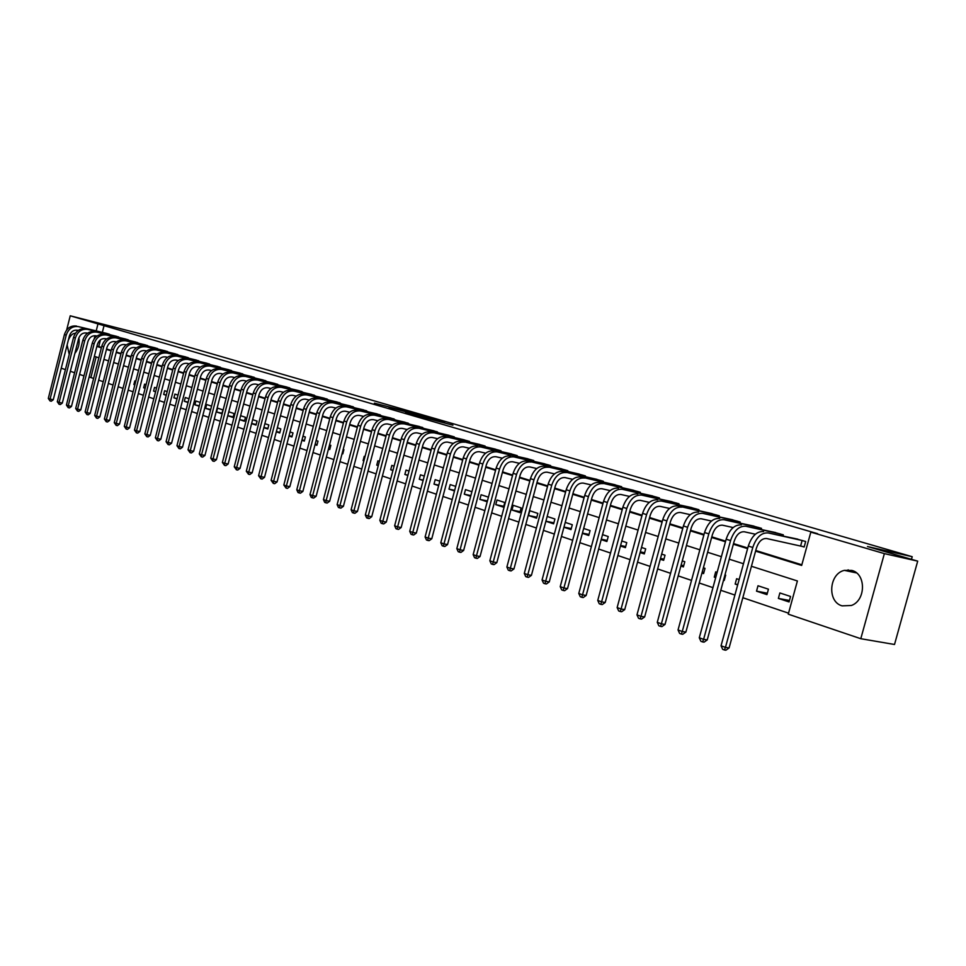 <?xml version="1.0" encoding="UTF-8"?>
<svg xmlns="http://www.w3.org/2000/svg" width="966" height="966" viewBox="0 0 966 966"><rect width="100%" height="100%" fill="white"/><g stroke="black" fill="none" stroke-linecap="round" stroke-linejoin="round"><path stroke-width="1.45" d="M410.828 412.579L374.385 403.136L410.828 412.579M842.086 605.863C827.053 601.854 828.888 573.78 844.344 570.363L851.879 570.435C866.248 573.889 865.91 600.574 851.348 605.489L842.086 605.863M69.226 354.51L67.125 344.922M68.296 340.274C70.24 335.564 72.595 333.258 75.36 333.33L75.36 333.33M452.897 425.185L422.879 417.24L452.897 425.185M66.666 329.961L70.24 315.797L160.259 338.897L912.206 556.706L867.468 546.527L917.7 561.137L884.373 553.627L860.791 638.707L788.268 614.171L797.397 580.964L751.439 566.281M70.24 315.797L97.977 323.9L96.214 330.867M755.581 551.127L801.659 565.448L810.824 532.133L817.647 533.703L97.977 323.9M810.824 532.133L884.373 553.627M427.057 417.3L389.081 407.41L427.057 417.3M431.295 418.471L444.638 422.371L421.442 416.793L405.563 412.216L431.271 418.568M104.111 325.409L102.348 332.364M100.452 339.827L98.749 346.565L101.478 347.41M106.574 348.992L111.187 350.429M116.318 352.022L121.052 353.484M126.232 355.09L131.074 356.599M136.291 358.217L141.253 359.75M146.518 361.393L151.602 362.975M156.915 364.617L162.119 366.235M167.48 367.901L172.817 369.555M178.227 371.234L183.685 372.924M189.143 374.615L194.746 376.354M200.252 378.068L205.987 379.843M211.542 381.57L217.422 383.393M223.025 385.132L229.051 387.004M234.702 388.767L240.884 390.687M246.596 392.45L252.935 394.418M258.695 396.205L265.191 398.221M270.999 400.033L277.665 402.098M283.533 403.921L290.368 406.034M296.284 407.881L303.288 410.055M309.277 411.914L316.462 414.136M322.499 416.02L329.877 418.302M335.975 420.198L343.546 422.54M349.704 424.46L357.468 426.863M363.687 428.795L371.656 431.271M377.935 433.215L386.11 435.763M392.462 437.731L400.854 440.339M407.278 442.319L415.887 445M422.371 447.017L431.222 449.758M437.767 451.786L446.86 454.612M453.477 456.664L462.811 459.562M469.5 461.639L479.088 464.61M485.85 466.711L495.703 469.778M502.549 471.891L512.668 475.043M519.587 477.18L529.984 480.416M536.987 482.589L547.674 485.898M554.75 488.096L565.738 491.513M572.898 493.735L584.201 497.249M591.446 499.494L603.074 503.105M610.403 505.375L622.37 509.082M629.784 511.388L642.088 515.204M649.599 517.534L662.265 521.471M669.861 523.826L682.902 527.871M690.593 530.262L704.021 534.427M711.809 536.855L725.635 541.141M733.52 543.592L747.769 548.012M755.75 550.487L801.84 564.796M106.067 333.27L110.45 334.84M115.352 336.035L119.796 337.629M124.783 338.849L129.287 340.467M134.346 341.698L138.923 343.341M144.067 344.596L148.716 346.263M153.932 347.531L158.653 349.233M163.954 350.513L168.748 352.24M174.134 353.544L179 355.307M184.47 356.623L189.421 358.41M194.975 359.75L199.998 361.574M205.649 362.938L210.757 364.786M216.493 366.162L221.685 368.046M227.517 369.447L232.794 371.367M238.723 372.791L244.084 374.736M250.122 376.185L255.567 378.165M261.701 379.638L267.244 381.642M273.487 383.14L279.114 385.192M285.465 386.714L291.201 388.803M297.649 390.349L303.481 392.474M310.05 394.043L315.979 396.205M322.668 397.799L328.706 399.996M335.504 401.627L341.65 403.873M348.581 405.515L354.824 407.809M361.876 409.487L368.239 411.818M375.424 413.52L381.908 415.899M389.213 417.626L395.819 420.053M403.269 421.816L409.982 424.291M417.578 426.078L424.424 428.602M432.152 430.425L439.132 432.997M447.017 434.845L454.274 436.874L454.117 437.477M462.159 439.361L469.561 441.426L469.404 442.042M477.59 443.962L485.149 446.075L484.98 446.703M493.336 448.647L501.028 450.796L500.859 451.448M509.384 453.428L517.233 455.626L517.064 456.29M525.745 458.307L533.763 460.54L533.582 461.229M542.445 463.294L550.632 465.564L550.439 466.276M559.495 468.365L567.839 470.696L567.646 471.42M576.883 473.545L585.396 475.924L585.203 476.673M594.633 478.846L603.327 481.261L603.122 482.034M612.758 484.244L621.645 486.707L621.428 487.504M631.269 489.762L640.349 492.274L640.12 493.095M650.178 495.401L659.452 497.973L659.223 498.818M669.498 501.149L678.977 503.781L678.736 504.65M689.241 507.041L698.925 509.722L698.684 510.628M709.418 513.055L719.32 515.796L719.066 516.725M730.055 519.201L740.173 522.002L739.92 522.968M751.15 525.492L761.51 528.354L761.232 529.356M772.74 531.928L783.341 534.85L783.052 535.889M801.212 546.128L804.159 547.01L805.668 541.503L794.825 538.509M96.117 356.913L90.889 377.537L93.605 378.455M98.665 380.157L103.241 381.703M108.337 383.43L113.034 385.011M118.178 386.75L122.984 388.38M128.164 390.131L133.091 391.785M138.319 393.56L143.366 395.263M148.643 397.038L153.811 398.789M159.124 400.588L164.425 402.375M169.787 404.186L175.208 406.022M180.63 407.845L186.184 409.717M191.654 411.564L197.342 413.496M202.86 415.356L208.692 417.324M214.259 419.208L220.248 421.224M225.851 423.12L231.985 425.197M237.648 427.105L243.939 429.23M249.663 431.162L256.111 433.336M261.883 435.292L268.488 437.526M274.308 439.482L281.094 441.776M286.974 443.768L293.93 446.111M299.871 448.115L306.995 450.53M312.996 452.547L320.314 455.022M326.363 457.063L333.874 459.599M339.984 461.663L347.688 464.272M353.858 466.361L361.767 469.029M368.01 471.13L376.112 473.871M382.415 475.996L390.747 478.81M397.111 480.959L405.66 483.845M412.096 486.019L420.874 488.989M427.383 491.187L436.39 494.23M442.959 496.452L452.221 499.579M458.862 501.813L468.377 505.025M475.091 507.295L484.86 510.603M491.646 512.886L501.692 516.279M508.551 518.597L518.875 522.087M525.818 524.429L536.42 528.016M543.447 530.382L554.351 534.065M561.451 536.468L572.669 540.26M579.854 542.687L591.385 546.575M598.654 549.038L610.524 553.035M617.878 555.522L630.086 559.652M637.536 562.164L650.094 566.402M657.641 568.95L670.573 573.321M678.204 575.893L691.511 580.397M699.239 583.005L712.956 587.642M720.781 590.286L734.909 595.056M742.83 597.725L788.546 613.168M100.367 373.431L101.261 369.893M125.64 377.911L124.723 381.522M135.783 381.244L134.805 380.918L133.876 384.553L134.854 384.879M146.083 384.625L144.598 384.142L143.656 387.801L145.142 388.296M156.54 388.066L154.524 387.402L153.582 391.097L155.598 391.761M167.19 391.568L164.618 390.723L163.677 394.442L166.237 395.287M178.01 395.118L174.882 394.092L173.916 397.835L177.044 398.873M189.01 398.741L185.291 397.509L184.325 401.288L188.032 402.52M200.191 402.411L195.881 400.999L194.903 404.802L199.213 406.239M211.566 406.155L206.639 404.525L205.649 408.364L210.576 410.007M216.565 411.999L221.878 413.75L222.88 409.874L217.567 408.123L216.565 411.999L222.023 413.207M233.217 416.901L227.771 415.694L233.072 417.469L234.074 413.545L228.773 411.806M239.58 419.63L244.446 421.248L245.461 417.288L240.594 415.694M251.607 423.615L256.014 425.088L257.041 421.104L252.633 419.655M263.851 427.684L267.787 428.989L268.826 424.968L264.877 423.676M276.3 431.814L279.754 432.961L280.804 428.904L277.351 427.769M288.979 436.016L291.925 436.994L292.988 432.913L290.041 431.947M301.899 440.303L304.314 441.112L305.377 436.982L302.962 436.197M315.049 444.674L316.908 445.29L317.995 441.136L316.124 440.52M328.44 449.118L329.744 449.54L330.831 445.35L329.527 444.928M342.085 453.646L342.797 453.875L343.896 449.649L343.184 449.407M349.68 456.157L350.912 451.955M355.983 458.258L357.094 453.984M365.015 456.592L364.218 456.326L363.095 460.613L363.904 460.879M379.409 461.325L377.887 460.818L376.752 465.141L378.274 465.648M394.08 466.143L391.822 465.395L390.675 469.766L392.933 470.514M409.029 471.058L406.01 470.068L404.851 474.463L407.869 475.465M424.279 476.069L420.464 474.813L419.292 479.257L423.108 480.525M439.832 481.177L435.183 479.655L434 484.135L438.649 485.681M455.71 486.393L450.192 484.594L448.997 489.122L454.503 490.945M471.903 491.718L465.503 489.617L464.284 494.194L470.684 496.307M488.434 497.152L481.104 494.749L479.873 499.362L487.202 501.789M495.763 504.638L503.515 507.198L504.759 502.525L497.007 499.977L495.763 504.638L503.757 506.281M511.98 510.012L519.877 512.632L521.133 507.911L513.236 505.303L511.98 510.012L520.131 511.69M528.523 515.506L536.577 518.174L537.845 513.405L529.791 510.748L528.523 515.506L536.83 517.196M545.887 521.266L553.615 523.826L554.907 519.008L547.167 516.46M563.927 527.255L571.003 529.597L572.307 524.731L565.219 522.401M582.353 533.365L588.753 535.49L590.081 530.563L583.669 528.462M601.19 539.62L606.889 541.503L608.23 536.528L602.53 534.657M620.45 546.007L625.4 547.65L626.753 542.626L621.802 540.996M640.132 552.54L644.322 553.929L645.686 548.845L641.509 547.468M660.273 559.217L663.642 560.34L665.031 555.209L661.662 554.098M680.873 566.052L683.397 566.897L684.809 561.705L682.286 560.872M695.629 565.267L694.216 570.483M701.956 573.055L703.586 573.587L705.011 568.346L703.381 567.803M717.134 572.331L715.697 571.86L714.26 577.137L715.697 577.608M723.534 580.204L724.234 580.445L725.683 575.132L724.971 574.903M739.147 579.564L736.611 578.731L735.15 584.068L737.686 584.901M756.523 591.156L766.944 594.621L768.441 589.188L757.996 585.758L756.523 591.156L767.342 593.184M778.379 598.413L789.053 601.951L790.562 596.469L779.876 592.955L778.379 598.413L789.463 600.466M911.469 559.326L912.206 556.706M917.7 561.137L894.516 644.479L860.791 638.707M90.889 377.537L89.077 377.126M83.945 375.895L79.586 374.41M74.611 372.731L70.349 371.282M65.41 369.616L61.244 368.203M78.898 337.714C79.792 343.679 78.451 348.907 74.865 353.387M743.47 563.733L729.258 559.193M721.397 556.682L707.607 552.274M699.843 549.799L686.452 545.512M678.784 543.061L665.779 538.907M658.196 536.492L645.566 532.459M638.079 530.068L625.799 526.144M618.409 523.777L606.479 519.962M599.174 517.631L587.57 513.924M580.349 511.618L569.071 508.019M561.934 505.737L550.97 502.235M543.918 499.977L533.244 496.572M526.265 494.338L515.892 491.03M508.997 488.82L498.903 485.596M492.08 483.423L482.251 480.283M475.501 478.122L465.95 475.067M459.273 472.929L449.963 469.959M443.358 467.846L434.302 464.96M427.757 462.871L418.942 460.045M412.47 457.981L403.873 455.24M397.473 453.187L389.105 450.518M382.778 448.49L374.615 445.894M368.348 443.889L360.403 441.353M354.196 439.361L346.456 436.898M340.31 434.929L332.763 432.514M326.677 430.57L319.323 428.228M313.298 426.296L306.137 424.014M300.16 422.106L293.181 419.872M287.264 417.976L280.454 415.803M274.598 413.931L267.956 411.806M262.148 409.958L255.676 407.894M249.928 406.046L243.601 404.03M237.914 402.218L231.755 400.25M226.104 398.439L220.091 396.519M214.5 394.732L208.644 392.86M203.101 391.085L197.378 389.262M191.884 387.511L186.293 385.724M180.859 383.985L175.401 382.246M170.016 380.519L164.691 378.817M159.342 377.114L154.149 375.448M148.849 373.757L143.777 372.139M138.524 370.461L133.574 368.879M128.369 367.213L123.539 365.667M118.371 364.025L113.65 362.516M108.53 360.873L103.93 359.412M98.846 357.782L94.354 356.345M96.866 346.42L101.37 347.82M106.465 349.414L111.078 350.839M116.21 352.433L120.943 353.906M126.123 355.512L130.965 357.022M136.182 358.64L141.145 360.185M146.409 361.827L151.493 363.397M156.806 365.051L162.01 366.669M167.372 368.336L172.709 369.99M178.106 371.668L183.576 373.371M189.034 375.062L194.625 376.8M200.131 378.515L205.867 380.302M211.421 382.029L217.302 383.852M222.904 385.591L228.93 387.463M234.593 389.226L240.763 391.145M246.475 392.921L252.814 394.889M258.574 396.676L265.07 398.692M270.878 400.504L277.544 402.568M283.412 404.392L290.235 406.517M296.164 408.352L303.167 410.538M309.156 412.397L316.341 414.631M322.378 416.503L329.744 418.797M335.854 420.693L343.413 423.036M349.571 424.955L357.335 427.37M363.554 429.302L371.524 431.778M377.803 433.734L385.977 436.27M392.329 438.238L400.721 440.846M407.133 442.839L415.754 445.519M422.239 447.536L431.077 450.289M437.634 452.317L446.715 455.143M453.332 457.196L462.666 460.094M469.355 462.183L478.943 465.153M485.705 467.254L495.558 470.321M502.405 472.446L512.523 475.586M519.43 477.735L529.839 480.971M536.83 483.145L547.517 486.466M554.605 488.663L565.593 492.08M572.753 494.302L584.056 497.816M591.289 500.074L602.917 503.684M610.246 505.955L622.213 509.674M629.627 511.98L641.931 515.808M649.43 518.138L662.096 522.075M669.692 524.429L682.733 528.487M690.424 530.877L703.852 535.043M711.64 537.47L725.466 541.769M733.351 544.22L747.587 548.64M94.994 335.673L94.161 338.945M98.749 346.565L96.938 346.13M133.876 384.553L134.878 384.782M143.656 387.801L145.178 388.139M153.582 391.097L155.659 391.556M163.677 394.442L166.297 395.034M173.916 397.835L177.128 398.56M184.325 401.288L188.129 402.146M194.903 404.802L199.322 405.792M205.649 408.364L210.709 409.499M239.604 419.57L244.591 420.669M251.643 423.494L256.171 424.497M263.899 427.491L267.932 428.385M276.373 431.56L279.911 432.345M289.063 435.702L292.082 436.366M301.996 439.916L304.471 440.46M315.17 444.215L317.09 444.626M328.573 448.574L329.913 448.864M342.242 453.03L342.978 453.187M363.095 460.613L363.916 460.794M376.752 465.141L378.322 465.479M390.675 469.766L392.993 470.261M404.851 474.463L407.954 475.127M419.292 479.257L423.217 480.09M434 484.135L438.793 485.149M448.997 489.122L454.672 490.305M464.284 494.194L470.877 495.558M479.873 499.362L487.432 500.931M545.899 521.205L553.88 522.823M563.963 527.086L571.28 528.571M582.426 533.099L589.043 534.427M601.299 539.233L607.179 540.405M620.583 545.5L625.702 546.514M640.301 551.9L644.636 552.757M660.478 558.445L663.968 559.133M681.127 565.134L683.735 565.641M702.246 571.981L703.936 572.307M714.26 577.137L715.746 577.414M723.872 578.972L724.597 579.105M735.15 584.068L737.77 584.563M413.931 413.52L392.124 408.22L413.931 413.52M432.454 419.063L420.85 415.984L432.357 419.425M107.286 333.56L78.451 326.629L109.315 334.164M78.258 330.396L77.546 330.215C73.609 329.732 70.892 331.616 69.407 335.89L53.275 399.755L51.307 401.216L50.039 400.95L48.3 398.427L64.42 334.562C66.654 328.162 70.723 325.337 76.628 326.085M48.3 398.427L50.087 399.079L66.231 335.13C68.477 328.718 72.547 325.88 78.451 326.629M50.039 400.95L50.087 399.079L53.275 399.755M116.596 336.337L87.664 329.382L118.649 336.953M87.568 333.198L86.747 333.004C82.798 332.509 80.081 334.417 78.584 338.728L62.307 403.076L60.327 404.549L59.047 404.271L57.296 401.723L73.549 337.388C75.807 330.94 79.888 328.078 85.817 328.826M57.296 401.723L59.107 402.399L75.396 337.955C77.654 331.495 81.748 328.633 87.664 329.382M59.047 404.271L59.107 402.399L62.307 403.076M126.039 339.151L97.023 332.183L128.128 339.766M97.011 336.047L96.105 335.83C92.144 335.335 89.403 337.267 87.894 341.602L71.472 406.445L69.48 407.93L68.2 407.652L66.425 405.08L82.822 340.261C85.093 333.753 89.198 330.879 95.139 331.628M66.425 405.08L68.26 405.756L84.694 340.841C86.964 334.321 91.082 331.435 97.023 332.183M68.2 407.652L68.26 405.756L71.472 406.445M135.626 342L106.538 335.033L137.74 342.628M106.61 338.945L105.596 338.704C101.623 338.209 98.87 340.153 97.349 344.524L80.782 409.862L78.777 411.359L77.485 411.081L75.686 408.497L92.241 343.171C94.523 336.615 98.653 333.705 104.618 334.453M75.686 408.497L77.558 409.186L94.137 343.751C96.431 337.194 100.561 334.284 106.538 335.033M77.485 411.081L77.558 409.186L80.782 409.862M145.359 344.898L116.186 337.919L147.508 345.538M116.355 341.892L115.244 341.614C111.247 341.131 108.482 343.087 106.948 347.494L90.236 413.327L88.208 414.837L86.916 414.571L85.105 411.951L101.804 346.13C104.099 339.525 108.252 336.591 114.242 337.339M85.105 411.951L87 412.651L103.724 346.722C106.043 340.104 110.184 337.17 116.186 337.919M86.916 414.571L87 412.651L90.236 413.327M155.248 347.845L125.991 340.853L157.434 348.497M126.256 344.874L125.037 344.584C121.028 344.089 118.25 346.07 116.705 350.501L99.848 416.853L97.808 418.375L96.503 418.109L94.668 415.465L111.513 349.124C113.831 342.471 117.997 339.513 124.022 340.261M94.668 415.465L96.6 416.177L113.469 349.74C115.799 343.063 119.965 340.104 125.991 340.853M96.503 418.109L96.6 416.177L99.848 416.853M165.283 350.839L135.952 343.824L167.504 351.491M136.327 347.905L134.999 347.591C130.965 347.096 128.176 349.088 126.618 353.568L109.605 420.439L107.54 421.973L106.236 421.707L104.388 419.039L121.378 352.179C123.72 345.466 127.91 342.483 133.948 343.232M104.388 419.039L106.345 419.763L123.37 352.795C125.713 346.07 129.903 343.087 135.952 343.824M106.236 421.707L106.345 419.763L109.605 420.439M175.486 353.87L144.031 346.251L177.744 354.546M146.542 350.996L145.105 350.646C141.06 350.163 138.259 352.167 136.689 356.683L119.518 424.086L117.441 425.632L116.125 425.354L114.254 422.673L131.4 355.283C133.767 348.521 137.969 345.502 144.031 346.251M114.254 422.673L116.246 423.41L133.429 355.911C135.795 349.137 140.01 346.118 146.071 346.854M116.125 425.354L116.246 423.41L119.518 424.086M185.846 356.961L156.359 349.934L188.141 357.637M156.939 354.124L155.381 353.749C151.324 353.266 148.498 355.295 146.917 359.847L129.589 427.781L127.5 429.339L126.184 429.073L124.288 426.356L141.591 358.434C143.97 351.612 148.196 348.569 154.282 349.318M124.288 426.356L126.304 427.105L143.644 359.074C146.023 352.24 150.261 349.185 156.359 349.934M126.184 429.073L126.304 427.105L129.589 427.781M196.376 360.089L164.703 352.433L198.706 360.789M167.492 357.311L165.814 356.913C161.745 356.418 158.907 358.471 157.313 363.059L139.828 431.548L137.715 433.106L136.399 432.84L134.479 430.111L151.94 361.634C154.343 354.751 158.593 351.684 164.703 352.433M134.479 430.111L136.532 430.86L154.029 362.286C156.432 355.391 160.694 352.312 166.804 353.061M136.399 432.84L136.532 430.86L139.828 431.548M207.074 363.276L177.43 356.237L209.441 363.977M178.227 360.547L176.428 360.113C172.346 359.63 169.497 361.707 167.891 366.319L150.237 435.364L148.1 436.946L146.772 436.668L144.828 433.915L162.469 364.894C164.884 357.951 169.159 354.86 175.281 355.597M144.828 433.915L146.929 434.688L164.594 365.546C167.009 358.603 171.284 355.5 177.43 356.237M146.772 436.668L146.929 434.688L150.237 435.364M217.942 366.512L188.225 359.461L220.345 367.225M189.143 363.832L187.223 363.373C183.117 362.89 180.256 364.979 178.625 369.64L160.815 439.252L158.666 440.846L157.325 440.568L155.369 437.791L173.168 368.191C175.595 361.212 179.893 358.072 186.052 358.809M155.369 437.791L157.494 438.564L175.329 368.867C177.756 361.864 182.055 358.724 188.225 359.461M157.325 440.568L157.494 438.564L160.815 439.252M228.99 369.797L196.992 362.081L231.429 370.533M200.24 367.189L198.187 366.694C194.069 366.211 191.183 368.324 189.553 373.021L171.574 443.201L169.388 444.807L168.06 444.529L166.067 441.728L184.035 371.56C186.486 364.508 190.809 361.356 196.992 362.081M166.067 441.728L168.229 442.513L186.233 372.236C188.696 365.172 193.019 362.009 199.201 362.745M168.06 444.529L168.229 442.513L171.574 443.201M240.22 373.142L210.359 366.09L242.708 373.89M211.53 370.582L209.332 370.063C205.203 369.58 202.305 371.717 200.662 376.45L182.502 447.21L180.304 448.828L178.964 448.562L176.959 445.724L195.096 374.977C197.571 367.865 201.906 364.677 208.113 365.414M176.959 445.724L179.157 446.534L197.33 375.665C199.805 368.553 204.152 365.353 210.359 366.09M178.964 448.562L179.157 446.534L182.502 447.21M251.643 376.547L221.709 369.483L254.167 377.295M223.001 374.047L220.671 373.492C216.529 373.009 213.619 375.17 211.952 379.952L193.623 451.303L191.413 452.933L190.061 452.656L188.02 449.794L206.338 378.455C208.837 371.294 213.196 368.07 219.415 368.795M188.02 449.794L190.266 450.615L208.62 379.155C211.107 371.982 215.478 368.746 221.709 369.483M190.061 452.656L190.266 450.615L193.623 451.303M263.247 380L233.253 372.936L265.819 380.761M234.678 377.561L232.202 376.981C228.036 376.499 225.126 378.672 223.448 383.502L204.937 455.457L202.691 457.099L201.351 456.821L199.286 453.935L217.785 381.993C220.296 374.76 224.68 371.512 230.922 372.236M199.286 453.935L201.556 454.769L220.091 382.705C222.615 375.472 226.998 372.212 233.253 372.936M201.351 456.821L201.556 454.769L204.937 455.457M275.056 383.514L242.623 375.738L277.665 384.299M246.559 381.147L243.939 380.519C239.761 380.049 236.827 382.246 235.136 387.112L216.432 459.671L214.186 461.337L212.822 461.06L210.733 458.15L229.413 385.591C231.949 378.298 236.356 375.013 242.623 375.738M210.733 458.15L213.051 458.995L231.768 386.315C234.303 379.01 238.711 375.726 244.99 376.438M212.822 461.06L213.051 458.995L216.432 459.671M287.071 387.088L254.529 379.3L289.728 387.885M258.647 384.794L255.869 384.13C251.679 383.659 248.733 385.881 247.03 390.783L228.145 463.97L225.863 465.648L224.498 465.37L222.385 462.424L241.259 389.25C243.818 381.896 248.238 378.575 254.529 379.3M222.385 462.424L224.74 463.294L243.649 389.998C246.209 382.621 250.641 379.3 256.932 380.012M224.498 465.37L224.74 463.294L228.145 463.97M299.279 390.735L269.091 383.647L301.984 391.532M270.951 388.501L268.017 387.801C263.803 387.33 260.844 389.576 259.13 394.526L240.051 468.353L237.757 470.031L236.392 469.766L234.243 466.783L253.297 392.981C255.881 385.555 260.325 382.21 266.64 382.922M234.243 466.783L236.646 467.665L255.736 393.73C258.32 386.303 262.776 382.934 269.091 383.647M236.392 469.766L236.646 467.665L240.051 468.353M311.704 394.43L281.456 387.354L314.457 395.251M283.473 392.268L280.382 391.544C276.155 391.073 273.173 393.343 271.446 398.33L252.174 472.797L249.844 474.499L248.479 474.234L246.306 471.227L265.565 396.772C268.162 389.286 272.629 385.893 278.969 386.605M246.306 471.227L248.745 472.12L268.041 397.533C270.649 390.035 275.117 386.642 281.456 387.354M248.479 474.234L248.745 472.12L252.174 472.797M324.359 398.197L294.05 391.121L327.16 399.03M296.224 396.12L292.952 395.348C288.713 394.877 285.719 397.171 283.98 402.206L264.503 477.325L262.16 479.051L260.796 478.774L258.586 475.743L278.039 400.636C280.659 393.077 285.151 389.648 291.515 390.361M258.586 475.743L261.074 476.649L280.563 401.409C283.195 393.838 287.687 390.409 294.05 391.121M260.796 478.774L261.074 476.649L264.503 477.325M337.231 402.025L306.874 394.949L340.08 402.87M309.205 400.021L305.763 399.212C301.513 398.753 298.494 401.071 296.731 406.155L277.061 481.937L274.694 483.676L273.318 483.398L271.096 480.331L290.742 404.561C293.386 396.941 297.902 393.476 304.29 394.176M271.096 480.331L273.62 481.261L293.314 405.358C295.97 397.714 300.486 394.249 306.874 394.949M273.318 483.398L273.62 481.261L277.061 481.937M350.32 405.925L319.915 398.849L353.23 406.795M322.427 404.005L318.804 403.16C314.53 402.701 311.511 405.032 309.724 410.164L289.848 486.635L287.457 488.385L286.081 488.12L283.823 485.017L303.686 408.558C306.355 400.866 310.883 397.364 317.295 398.064M283.823 485.017L286.395 485.958L306.294 409.367C308.975 401.663 313.515 398.161 319.915 398.849M286.081 488.12L286.395 485.958L289.848 486.635M352.554 407.266L352.711 406.662M363.663 409.898L333.21 402.834L366.609 410.779M335.89 408.063L332.075 407.169C327.8 406.71 324.757 409.077 322.958 414.257L302.877 491.416L300.462 493.179L299.074 492.914L298.023 492.527L296.779 489.786L316.86 412.639C319.553 404.875 324.105 401.337 330.529 402.025M296.779 489.786L299.412 490.752L319.517 413.46C322.221 405.684 326.786 402.134 333.21 402.834M299.074 492.914L299.412 490.752L302.877 491.416M365.933 411.262L366.09 410.647M377.235 413.943L346.746 406.879L380.242 414.837M349.607 412.192L345.599 411.262C341.3 410.804 338.245 413.194 336.446 418.423L316.136 496.295L313.696 498.07L312.308 497.804L311.245 497.405L309.989 494.64L330.275 416.781C332.992 408.944 337.569 405.37 344.017 406.058M309.989 494.64L312.658 495.618L332.98 417.626C335.709 409.777 340.298 406.191 346.746 406.879M312.308 497.804L312.658 495.618L316.136 496.295M379.553 415.344L379.723 414.704M391.061 418.061L360.535 410.997L394.128 418.966M363.578 416.406L359.376 415.416C355.065 414.969 351.998 417.384 350.175 422.661L329.647 501.257L327.184 503.045L325.784 502.779L324.697 502.38L323.441 499.579L343.944 421.007C346.685 413.098 351.286 409.487 357.758 410.176M323.441 499.579L326.158 500.581L346.709 421.864C349.45 413.943 354.063 410.321 360.535 410.997M325.784 502.779L326.158 500.581L329.647 501.257M393.428 419.486L393.609 418.833M405.152 422.251L374.579 415.199L408.268 423.18M377.827 420.693L373.407 419.667C369.084 419.22 366.005 421.659 364.158 426.984L343.413 506.305L340.926 508.116L339.525 507.85L338.414 507.44L337.134 504.626L357.867 425.318C360.632 417.336 365.257 413.677 371.753 414.354M337.134 504.626L339.911 505.641L360.68 426.187C363.457 418.193 368.094 414.523 374.579 415.199M339.525 507.85L339.911 505.641L343.413 506.305M407.567 423.712L407.737 423.048M419.498 426.525L388.887 419.486L422.673 427.467M392.341 425.064L387.716 423.989C383.369 423.555 380.278 426.018 378.418 431.391L357.444 511.461L354.92 513.284L353.52 513.018L352.385 512.596L351.105 509.758L372.055 429.713C374.856 421.647 379.505 417.952 386.014 418.628M351.105 509.758L353.93 510.797L374.929 430.595C377.73 422.516 382.379 418.809 388.887 419.486M353.52 513.018L353.93 510.797L357.444 511.461M421.961 428.023L422.142 427.334M434.108 430.872L400.54 422.975L437.344 431.838M407.133 429.52L402.291 428.397C397.944 427.962 394.828 430.462 392.945 435.883L371.729 516.713L369.193 518.549L367.78 518.283L366.633 517.861L365.329 514.987L386.521 434.181C389.346 426.042 394.019 422.299 400.54 422.975M365.329 514.987L368.215 516.049L389.455 435.086C392.281 426.936 396.954 423.18 403.486 423.845M367.78 518.283L368.215 516.049L371.729 516.713M436.632 432.406L436.813 431.705M449.009 435.304L415.356 427.407L452.305 436.294M422.227 434.072L417.143 432.889C412.784 432.454 409.656 434.99 407.761 440.46L386.303 522.063L383.744 523.922L382.331 523.657L381.159 523.222L379.843 520.324L401.276 438.745C404.114 430.522 408.811 426.743 415.356 427.407M379.843 520.324L382.778 521.399L404.259 439.663C407.109 431.428 411.806 427.636 418.35 428.3M382.331 523.657L382.778 521.399L386.303 522.063M451.581 436.874L451.774 436.161M464.187 439.832L430.462 431.923L467.556 440.834M437.61 438.697L432.297 437.465C427.926 437.043 424.774 439.602 422.866 445.133L401.168 527.521L398.572 529.392L397.159 529.139L395.963 528.692L394.635 525.758L416.31 443.394C419.184 435.086 423.905 431.271 430.462 431.923M394.635 525.758L397.63 526.856L419.353 444.336C422.227 436.016 426.948 432.188 433.517 432.828M397.159 529.139L397.63 526.856L401.168 527.521M466.82 441.438L467.013 440.689M479.667 444.432L448.985 437.465L483.097 445.459M453.308 443.43L447.753 442.138C443.358 441.716 440.206 444.3 438.274 449.89L416.322 533.087L413.702 534.983L412.277 534.717L411.057 534.27L409.717 531.3L431.645 448.139C434.543 439.747 439.288 435.883 445.869 436.523M409.717 531.3L412.772 532.423L434.748 449.093C437.658 440.689 442.404 436.813 448.985 437.465M412.277 534.717L412.772 532.423L416.322 533.087M482.348 446.087L482.553 445.326M495.449 449.13L461.579 441.22L498.939 450.18M469.319 448.248L463.511 446.896C459.104 446.485 455.928 449.105 453.984 454.757L431.778 538.762L429.133 540.67L427.709 540.417L426.453 539.958L425.1 536.963L447.282 452.969C450.216 444.505 454.974 440.593 461.579 441.22M425.1 536.963L428.216 538.11L450.458 453.948C453.392 445.471 458.15 441.547 464.755 442.174M427.709 540.417L428.216 538.11L431.778 538.762M498.178 450.82L498.396 450.035M511.533 453.923L480.851 446.992L515.107 454.986M485.669 453.163L479.583 451.762C475.175 451.351 471.988 454.008 470.019 459.707L447.548 544.558L444.867 546.478L443.442 546.225L442.174 545.754L440.798 542.735L463.245 457.908C466.204 449.359 470.985 445.386 477.602 446.014M440.798 542.735L443.974 543.906L466.481 458.91C469.44 450.337 474.234 446.364 480.851 446.992M443.442 546.225L443.974 543.906L447.548 544.558M514.335 455.65L514.552 454.853M527.955 458.814L497.261 451.907L531.59 459.901M502.344 458.186L495.981 456.725C491.561 456.314 488.361 458.995 486.369 464.767L463.632 550.463L460.927 552.407L459.49 552.154L458.198 551.671L456.821 548.628L479.534 462.943C482.517 454.298 487.323 450.289 493.952 450.917M456.821 548.628L460.058 549.811L482.831 463.97C485.813 455.3 490.631 451.279 497.261 451.907M459.49 552.154L460.058 549.811L463.632 550.463M530.805 460.589L531.034 459.756M544.691 463.801L514.021 456.918L548.41 464.9M519.37 463.306L512.729 461.784C508.297 461.386 505.073 464.103 503.069 469.923L480.054 556.488L477.313 558.457L475.888 558.203L474.56 557.72L473.159 554.629L496.15 468.087C499.168 459.357 503.998 455.288 510.64 455.904M473.159 554.629L476.467 555.848L499.519 469.126C502.537 460.371 507.367 456.302 514.021 456.918M475.888 558.203L476.467 555.848L480.054 556.488M547.613 465.612L547.843 464.767M561.777 468.884L527.678 460.999L565.569 470.019M536.758 468.534L529.815 466.94C525.371 466.554 522.147 469.307 520.119 475.187L496.826 562.647L494.049 564.639L492.612 564.385L491.259 563.878L489.847 560.763L513.115 473.328C516.17 464.513 521.012 460.396 527.678 460.999M489.847 560.763L493.228 562.007L516.556 474.391C519.611 465.552 524.466 461.434 531.131 462.026M492.612 564.385L493.228 562.007L496.826 562.647M564.772 470.756L565.001 469.874M579.226 474.077L545.065 466.204L583.09 475.236M554.52 473.871L547.263 472.217C542.82 471.843 539.571 474.62 537.519 480.573L513.936 568.938L511.135 570.942L509.698 570.689L508.309 570.182L506.884 567.03L530.443 478.689C533.522 469.778 538.4 465.612 545.065 466.204M506.884 567.03L510.338 568.298L533.957 479.776C537.036 470.84 541.914 466.663 548.591 467.254M509.698 570.689L510.338 568.298L513.936 568.938M582.281 475.996L582.522 475.091M597.024 479.377L562.828 471.517L600.973 480.561M572.657 479.329L565.086 477.602C560.63 477.24 557.37 480.054 555.293 486.067L531.421 575.35L528.583 577.378L527.134 577.137L525.733 576.605L524.284 573.43L548.133 484.159C551.248 475.151 556.15 470.937 562.828 471.517M524.284 573.43L527.81 574.722L551.719 485.27C554.834 476.238 559.737 472.012 566.426 472.591M527.134 577.137L527.81 574.722L531.421 575.35M600.152 481.346L600.393 480.416M615.197 484.787L580.977 476.938L619.23 485.995M591.192 484.908L583.283 483.109C578.827 482.746 575.543 485.608 573.454 491.682L549.28 581.906L546.406 583.959L544.957 583.718L543.52 583.186L542.059 579.962L566.209 489.75C569.36 480.645 574.275 476.371 580.977 476.938M542.059 579.962L545.657 581.29L569.88 490.885C573.019 481.756 577.946 477.47 584.647 478.037M544.957 583.718L545.657 581.29L549.28 581.906M618.397 486.816L618.651 485.85M633.768 490.317L599.512 482.481L637.886 491.549M610.126 490.595L601.89 488.736C597.411 488.373 594.126 491.271 592.013 497.418L567.513 588.608L564.615 590.685L563.166 590.431L561.693 589.888L560.22 586.64L584.684 495.461C587.859 486.26 592.798 481.925 599.512 482.481M560.22 586.64L563.903 587.992L588.427 496.621C591.603 487.395 596.553 483.06 603.267 483.604M563.166 590.431L563.903 587.992L567.513 588.608M637.029 492.394L637.306 491.404M652.726 495.969L622.285 489.291L656.928 497.212M629.494 496.415L620.897 494.483C616.417 494.133 613.108 497.067 610.971 503.274L586.157 595.454L583.222 597.556L581.774 597.302L580.276 596.746L578.779 593.462L603.557 501.306C606.769 491.996 611.732 487.613 618.445 488.144M578.779 593.462L582.534 594.851L607.385 502.489C610.597 493.155 615.571 488.76 622.285 489.291M581.774 597.302L582.534 594.851L586.157 595.454M656.071 498.094L656.349 497.067M672.095 501.728L641.738 495.111L676.405 503.008M649.297 502.368L640.313 500.352C635.833 500.014 632.513 502.984 630.351 509.263L605.223 602.458L602.241 604.571L600.792 604.33L599.258 603.762L597.749 600.441L622.853 507.271C626.101 497.852 631.076 493.409 637.814 493.94M597.749 600.441L601.589 601.854L626.765 508.478C630.013 499.048 635 494.592 641.738 495.111M600.792 604.33L601.589 601.854L605.223 602.458M675.524 503.926L675.814 502.863M691.898 507.633L661.613 501.064L696.293 508.937M669.547 508.454L660.176 506.353C655.697 506.027 652.352 509.046 650.178 515.385L624.712 609.618L621.693 611.756L620.244 611.514L618.675 610.935L617.141 607.566L642.583 513.369C645.868 503.854 650.867 499.35 657.605 499.857M617.141 607.566L621.078 609.015L646.58 514.612C649.864 505.061 654.876 500.545 661.613 501.064M620.244 611.514L621.078 609.015L624.712 609.618M695.399 509.879L695.701 508.792M712.135 513.658L677.842 505.918L716.639 514.999M690.255 514.673L680.499 512.499C676.007 512.185 672.65 515.24 670.452 521.652L644.636 616.936L641.581 619.097L640.132 618.856L638.526 618.264L636.98 614.859L662.761 519.611C666.081 509.988 671.104 505.411 677.842 505.918M636.98 614.859L641.001 616.344L666.854 520.879C670.175 511.231 675.21 506.643 681.948 507.138M640.132 618.856L641.001 616.344L644.636 616.936M715.734 515.977L716.035 514.842M732.832 519.817L702.753 513.357L737.432 521.181M711.459 521.036L701.28 518.778C696.776 518.476 693.419 521.568 691.185 528.064L665.019 624.422L661.939 626.608L660.478 626.366L658.836 625.763L657.278 622.321L683.409 525.999C686.754 516.255 691.801 511.63 698.551 512.101M657.278 622.321L661.384 623.843L687.599 527.291C690.956 517.522 696.003 512.886 702.753 513.357M660.478 626.366L661.384 623.843L665.019 624.422M736.515 522.208L736.829 521.036M753.999 526.12L724.029 519.732L758.696 527.521M733.158 527.557L722.532 525.202C718.04 524.912 714.671 528.052 712.413 534.621L685.884 632.078L682.757 634.288L681.296 634.058L679.617 633.442L678.035 629.965L704.54 532.532C707.921 522.678 712.993 517.981 719.73 518.44M678.035 629.965L682.25 631.51L708.815 533.86C712.208 523.983 717.279 519.273 724.029 519.732M681.296 634.058L682.25 631.51L685.884 632.078M757.767 528.583L758.093 527.364M775.65 532.568L745.812 526.241L780.456 533.993M755.376 534.222L744.303 531.783C739.799 531.505 736.418 534.693 734.136 541.346L707.233 639.927L704.069 642.148L702.608 641.931L700.893 641.291L699.287 637.777L726.154 539.221C729.584 529.247 734.667 524.478 741.417 524.924M699.287 637.777L703.598 639.359L730.55 540.574C733.979 530.576 739.062 525.806 745.812 526.241M702.608 641.931L703.598 639.359L707.233 639.927M779.502 535.104L779.852 533.848M854.161 571.377L852.628 572.101M797.807 539.161L768.115 532.918L802.734 540.622M848.305 569.868L846.578 570.568M804.195 546.865L766.581 538.521C762.077 538.255 758.684 541.491 756.378 548.217L729.088 647.957L725.889 650.203L724.428 649.985L722.665 649.333L721.047 645.771L748.3 546.068C751.765 535.973 756.861 531.143 763.611 531.566M721.047 645.771L725.454 647.401L752.792 547.456C756.257 537.337 761.365 532.495 768.115 532.918M724.428 649.985L725.454 647.401L729.088 647.957M800.609 545.971L802.118 540.477M64.42 334.562L66.231 335.13M73.549 337.388L75.396 337.955M82.822 340.261L84.694 340.841M92.241 343.171L94.137 343.751M101.804 346.13L103.724 346.722M111.513 349.124L113.469 349.74M121.378 352.179L123.37 352.795M131.4 355.283L133.429 355.911M141.591 358.434L143.644 359.074M151.94 361.634L154.029 362.286M162.469 364.894L164.594 365.546M173.168 368.191L175.329 368.867M184.035 371.56L186.233 372.236M195.096 374.977L197.33 375.665M206.338 378.455L208.62 379.155M217.785 381.993L220.091 382.705M229.413 385.591L231.768 386.315M241.259 389.25L243.649 389.998M253.297 392.981L255.736 393.73M265.565 396.772L268.041 397.533M278.039 400.636L280.563 401.409M290.742 404.561L293.314 405.358M303.686 408.558L306.294 409.367M316.86 412.639L319.517 413.46M330.275 416.781L332.98 417.626M343.944 421.007L346.709 421.864M357.867 425.318L360.68 426.187M372.055 429.713L374.929 430.595M386.521 434.181L389.455 435.086M401.276 438.745L404.259 439.663M416.31 443.394L419.353 444.336M431.645 448.139L434.748 449.093M447.282 452.969L450.458 453.948M463.245 457.908L466.481 458.91M479.534 462.943L482.831 463.97M496.15 468.087L499.519 469.126M513.115 473.328L516.556 474.391M530.443 478.689L533.957 479.776M548.133 484.159L551.719 485.27M566.209 489.75L569.88 490.885M584.684 495.461L588.427 496.621M603.557 501.306L607.385 502.489M622.853 507.271L626.765 508.478M642.583 513.369L646.58 514.612M662.761 519.611L666.854 520.879M683.409 525.999L687.599 527.291M704.54 532.532L708.815 533.86M726.154 539.221L730.55 540.574M748.3 546.068L752.792 547.456M844.344 570.363L856.516 572.923"/></g></svg>
